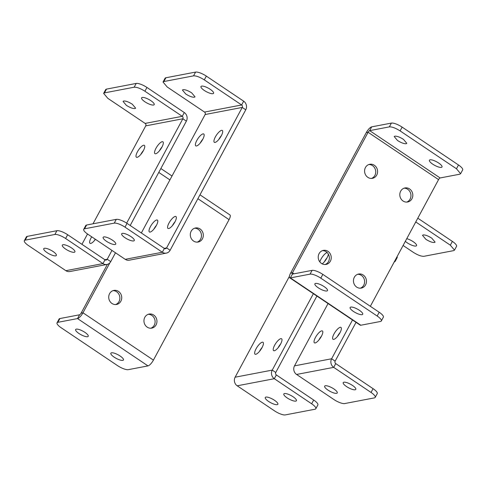 <?xml version="1.0" encoding="UTF-8"?>
<svg xmlns="http://www.w3.org/2000/svg" width="487" height="487" viewBox="0 0 487 487"><rect width="100%" height="100%" fill="white"/><g stroke="black" fill="none" stroke-linecap="round" stroke-linejoin="round"><path stroke-width="0.73" d="M394.208 261.988L395.115 261.476L395.042 260.442M397.075 256.667A8.943 2.526 28.3 0 1 397.149 257.702L395.121 261.458M328.341 254.104A7.153 2.252 123.9 0 1 326.923 258.037A7.153 2.252 123.9 0 1 322.217 263.869M319.819 261.884A7.153 2.252 123.9 0 1 320.982 259.169A7.153 2.252 123.9 0 1 327.167 252.57M324.385 261.762A7.153 2.252 123.9 0 1 324.506 261.537A7.153 2.252 123.9 0 1 327.045 257.812M259.474 351.401A7.153 2.252 123.9 0 1 259.595 351.176A7.153 2.252 123.9 0 1 262.128 347.45M256.071 348.808A7.153 2.252 123.9 0 1 262.292 342.203A7.153 2.252 123.9 0 1 263.029 342.306A7.153 2.252 123.9 0 1 262.006 347.675A7.153 2.252 123.9 0 1 255.785 354.286A7.153 2.252 123.9 0 1 255.048 354.183A7.153 2.252 123.9 0 1 256.071 348.808M278.028 347.858A7.153 2.252 123.9 0 1 278.15 347.633A7.153 2.252 123.9 0 1 280.682 343.907M274.625 345.265A7.153 2.252 123.9 0 1 280.847 338.654A7.153 2.252 123.9 0 1 281.583 338.757A7.153 2.252 123.9 0 1 280.567 344.132A7.153 2.252 123.9 0 1 274.345 350.737A7.153 2.252 123.9 0 1 273.609 350.634A7.153 2.252 123.9 0 1 274.625 345.265M313.378 293.698L272.233 370.114A6.258 5.674 79.2 0 0 274.321 378.709L311.656 403.796L313.689 400.022L276.354 374.935L274.321 378.709L237.206 385.801A6.258 5.674 79.2 0 1 235.124 377.206L289.4 276.397M316.903 296.066L275.758 372.476A1.79 1.619 79.2 0 0 276.354 374.935M268.593 401.446A7.153 2.021 -151.7 0 0 277.2 404.667A7.153 2.021 -151.7 0 0 277.864 404.271A7.153 2.021 -151.7 0 0 274.534 400.314A7.153 2.021 -151.7 0 0 265.926 397.094A7.153 2.021 -151.7 0 0 265.269 397.489A7.153 2.021 -151.7 0 0 268.593 401.446M295.755 401.118A7.153 2.021 -151.7 0 0 296.419 400.728A7.153 2.021 -151.7 0 0 293.089 396.765A7.153 2.021 -151.7 0 0 284.487 393.551A7.153 2.021 -151.7 0 0 283.824 393.94A7.153 2.021 -151.7 0 0 287.153 397.903A7.153 2.021 -151.7 0 0 295.755 401.118M313.689 400.022A8.943 2.526 -151.7 0 1 317.853 404.971L315.82 408.745A8.943 2.526 -151.7 0 1 314.992 409.238L285.297 414.912A8.943 2.526 -151.7 0 1 274.546 410.888L237.206 385.801M315.82 408.745A8.943 2.526 -151.7 0 0 311.656 403.796M406.761 238.679A7.153 2.021 28.3 0 1 413.213 241.698A7.153 2.021 28.3 0 1 416.543 245.655A7.153 2.021 28.3 0 1 415.88 246.051A7.153 2.021 28.3 0 1 407.272 242.83A7.153 2.021 28.3 0 1 405.33 241.333M415.764 221.956L450.335 245.18L454.499 250.129L453.671 250.622L423.976 256.296C421.304 256.448 417.718 255.109 413.219 252.272L403.102 245.472M434.434 242.508C432.298 242.629 429.431 241.552 425.833 239.287L422.503 235.331L423.166 234.935C425.303 234.813 428.17 235.885 431.768 238.155L435.098 242.112L434.434 242.508M417.797 218.182L452.368 241.406A8.943 2.526 28.3 0 1 456.532 246.355L454.505 250.111M318.857 340.054A7.153 2.252 123.9 0 1 318.973 339.829A7.153 2.252 123.9 0 1 321.511 336.103M315.454 337.467A7.153 2.252 123.9 0 1 321.676 330.856A7.153 2.252 123.9 0 1 322.412 330.959A7.153 2.252 123.9 0 1 321.39 336.328A7.153 2.252 123.9 0 1 315.168 342.939A7.153 2.252 123.9 0 1 314.432 342.836A7.153 2.252 123.9 0 1 315.454 337.467M337.412 336.511A7.153 2.252 123.9 0 1 337.534 336.286A7.153 2.252 123.9 0 1 340.066 332.56M334.009 333.918A7.153 2.252 123.9 0 1 340.23 327.307A7.153 2.252 123.9 0 1 340.967 327.416A7.153 2.252 123.9 0 1 339.95 332.785A7.153 2.252 123.9 0 1 333.729 339.39A7.153 2.252 123.9 0 1 332.992 339.287A7.153 2.252 123.9 0 1 334.009 333.918M352.503 319.977L331.617 358.767A6.258 5.674 79.2 0 0 333.705 367.362L371.039 392.449L373.072 388.675L335.738 363.588L333.705 367.362L296.589 374.454A6.258 5.674 79.2 0 1 294.507 365.859L328.049 303.553M356.027 322.345L335.141 361.135A1.79 1.619 79.2 0 0 335.738 363.588M327.976 390.099A7.153 2.021 -151.7 0 0 336.584 393.319A7.153 2.021 -151.7 0 0 337.248 392.924A7.153 2.021 -151.7 0 0 333.918 388.967A7.153 2.021 -151.7 0 0 325.31 385.747A7.153 2.021 -151.7 0 0 324.646 386.142A7.153 2.021 -151.7 0 0 327.976 390.099M355.139 389.777A7.153 2.021 -151.7 0 0 355.802 389.381A7.153 2.021 -151.7 0 0 352.472 385.418A7.153 2.021 -151.7 0 0 343.871 382.204A7.153 2.021 -151.7 0 0 343.207 382.599A7.153 2.021 -151.7 0 0 346.537 386.556A7.153 2.021 -151.7 0 0 355.139 389.777M373.072 388.675A8.943 2.526 -151.7 0 1 377.236 393.624L375.203 397.398A8.943 2.526 -151.7 0 1 374.375 397.891L344.68 403.565A8.943 2.526 -151.7 0 1 333.924 399.541L296.589 374.454M375.203 397.398A8.943 2.526 -151.7 0 0 371.039 392.449M210.25 89.328A7.153 2.021 28.3 0 1 213.58 93.285A7.153 2.021 28.3 0 1 212.916 93.681A7.153 2.021 28.3 0 1 204.315 90.466A7.153 2.021 28.3 0 1 200.985 86.503A7.153 2.021 28.3 0 1 201.648 86.108A7.153 2.021 28.3 0 1 210.25 89.328M141.34 232.981L205.124 114.524A1.79 1.619 79.2 0 0 204.528 112.065L167.187 86.978L163.029 82.029L163.857 81.536L165.89 77.762A8.943 2.526 28.3 0 0 165.063 78.255L163.035 82.017M243.677 101.199L241.643 104.973L204.303 79.886L206.336 76.112L243.677 101.199A6.258 5.674 79.2 0 1 245.758 109.794L242.234 107.432A1.79 1.619 79.2 0 0 241.643 104.973L204.528 112.065M163.857 81.536L193.546 75.862C196.218 75.716 199.804 77.056 204.303 79.886M183.088 89.657C185.224 89.535 188.098 90.606 191.695 92.877L195.025 96.834L194.362 97.23C192.225 97.351 189.358 96.274 185.754 94.009L182.43 90.052L183.088 89.657M193.546 75.862L195.579 72.088L165.89 77.762M195.579 72.088A8.943 2.526 28.3 0 1 206.336 76.112M215.065 142.429A7.153 2.252 -56.1 0 0 221.287 135.824A7.153 2.252 -56.1 0 0 222.309 130.455A7.153 2.252 -56.1 0 0 221.573 130.346A7.153 2.252 -56.1 0 0 215.351 136.957A7.153 2.252 -56.1 0 0 214.329 142.326A7.153 2.252 -56.1 0 0 215.065 142.429M221.408 135.599A7.153 2.252 -56.1 0 0 218.87 139.325A7.153 2.252 -56.1 0 0 218.754 139.55M196.791 140.506A7.153 2.252 -56.1 0 0 195.774 145.875A7.153 2.252 -56.1 0 0 196.511 145.978A7.153 2.252 -56.1 0 0 202.732 139.367A7.153 2.252 -56.1 0 0 203.749 133.998A7.153 2.252 -56.1 0 0 203.012 133.895A7.153 2.252 -56.1 0 0 196.791 140.506M202.848 139.142A7.153 2.252 -56.1 0 0 200.315 142.868A7.153 2.252 -56.1 0 0 200.194 143.093M174.93 221.92A7.153 2.252 -56.1 0 0 175.953 216.551A7.153 2.252 -56.1 0 0 175.217 216.441A7.153 2.252 -56.1 0 0 168.995 223.052A7.153 2.252 -56.1 0 0 167.972 228.421A7.153 2.252 -56.1 0 0 168.709 228.525A7.153 2.252 -56.1 0 0 174.93 221.92M175.052 221.695A7.153 2.252 -56.1 0 0 172.514 225.42A7.153 2.252 -56.1 0 0 172.398 225.645M156.376 225.463A7.153 2.252 -56.1 0 0 157.392 220.094A7.153 2.252 -56.1 0 0 156.656 219.99A7.153 2.252 -56.1 0 0 150.434 226.601A7.153 2.252 -56.1 0 0 149.418 231.97A7.153 2.252 -56.1 0 0 150.148 232.074A7.153 2.252 -56.1 0 0 156.376 225.463M156.491 225.238A7.153 2.252 -56.1 0 0 153.959 228.963A7.153 2.252 -56.1 0 0 153.837 229.188M245.758 109.794L170.121 250.269L166.603 247.901L242.234 107.432L205.124 114.524M170.121 250.269A6.258 5.674 -100.8 0 1 166.365 253.1L129.25 260.192A6.258 5.674 -100.8 0 1 125.232 259.334L87.891 234.247A8.943 2.526 -151.7 0 1 83.734 229.298A8.943 2.526 -151.7 0 1 84.561 228.805L114.25 223.131L116.283 219.357L86.595 225.031A8.943 2.526 -151.7 0 0 85.767 225.524L83.734 229.298M166.365 253.1A6.258 5.674 -100.8 0 1 162.348 252.242L125.232 259.334M164.216 248.358L166.603 247.901A1.79 1.619 -100.8 0 1 164.381 248.461L127.04 223.381A8.943 2.526 -151.7 0 0 116.283 219.357M130.954 236.597A7.153 2.021 -151.7 0 0 122.353 233.376A7.153 2.021 -151.7 0 0 121.689 233.772A7.153 2.021 -151.7 0 0 125.019 237.729A7.153 2.021 -151.7 0 0 133.621 240.949A7.153 2.021 -151.7 0 0 134.284 240.554A7.153 2.021 -151.7 0 0 130.954 236.597M103.792 236.925A7.153 2.021 -151.7 0 0 103.134 237.321A7.153 2.021 -151.7 0 0 106.458 241.278A7.153 2.021 -151.7 0 0 115.066 244.498A7.153 2.021 -151.7 0 0 115.729 244.103A7.153 2.021 -151.7 0 0 112.4 240.14A7.153 2.021 -151.7 0 0 103.792 236.925M114.25 223.131A8.943 2.526 -151.7 0 1 125.007 227.155L162.348 252.242L164.381 248.461M150.867 100.675A7.153 2.021 28.3 0 1 154.196 104.632A7.153 2.021 28.3 0 1 153.533 105.028A7.153 2.021 28.3 0 1 144.931 101.807A7.153 2.021 28.3 0 1 141.601 97.85A7.153 2.021 28.3 0 1 142.265 97.455A7.153 2.021 28.3 0 1 150.867 100.675M93.005 223.801L145.741 125.865A1.79 1.619 79.2 0 0 145.144 123.412L107.804 98.325L103.646 93.376L104.474 92.883L106.507 89.109A8.943 2.526 28.3 0 0 105.679 89.602L103.658 93.358M184.293 112.546L182.26 116.32L144.919 91.233L146.952 87.459L184.293 112.546A6.258 5.674 79.2 0 1 186.375 121.141L182.856 118.773A1.79 1.619 79.2 0 0 182.26 116.32L145.144 123.412M104.474 92.883L134.162 87.21C136.835 87.063 140.42 88.403 144.919 91.233M123.704 101.004C125.847 100.882 128.714 101.953 132.312 104.224L135.642 108.181L134.978 108.577C132.841 108.692 129.974 107.621 126.376 105.356L123.047 101.399L123.704 101.004M134.162 87.21L136.196 83.435L106.507 89.109M136.196 83.435A8.943 2.526 28.3 0 1 146.952 87.459M155.682 153.776A7.153 2.252 -56.1 0 0 161.903 147.171A7.153 2.252 -56.1 0 0 162.926 141.802A7.153 2.252 -56.1 0 0 162.189 141.693A7.153 2.252 -56.1 0 0 155.968 148.304A7.153 2.252 -56.1 0 0 154.945 153.673A7.153 2.252 -56.1 0 0 155.682 153.776M162.025 146.946A7.153 2.252 -56.1 0 0 159.486 150.672A7.153 2.252 -56.1 0 0 159.371 150.897M137.407 151.853A7.153 2.252 -56.1 0 0 136.39 157.222A7.153 2.252 -56.1 0 0 137.127 157.325A7.153 2.252 -56.1 0 0 143.348 150.714A7.153 2.252 -56.1 0 0 144.365 145.345A7.153 2.252 -56.1 0 0 143.635 145.242A7.153 2.252 -56.1 0 0 137.407 151.853M143.464 150.489A7.153 2.252 -56.1 0 0 140.932 154.215A7.153 2.252 -56.1 0 0 140.81 154.44M91.708 236.81A7.153 2.252 -56.1 0 0 91.051 237.942A7.153 2.252 -56.1 0 0 90.034 243.317A7.153 2.252 -56.1 0 0 90.771 243.421A7.153 2.252 -56.1 0 0 95.422 239.306M95.233 239.178A7.153 2.252 -56.1 0 0 94.575 240.31A7.153 2.252 -56.1 0 0 94.454 240.535M87.52 233.991L81.956 244.328M115.492 252.79L110.738 261.61L107.219 259.248L111.967 250.421M126.663 223.131L182.856 118.773L145.741 125.865M130.187 225.493L186.375 121.141M110.738 261.61A6.258 5.674 -100.8 0 1 106.982 264.447L69.866 271.539A6.258 5.674 -100.8 0 1 65.848 270.681L28.508 245.594A8.943 2.526 -151.7 0 1 24.35 240.645A8.943 2.526 -151.7 0 1 25.178 240.152L54.867 234.478L56.9 230.704L27.211 236.378A8.943 2.526 -151.7 0 0 26.383 236.871L24.35 240.645M106.982 264.447A6.258 5.674 -100.8 0 1 102.964 263.589L65.848 270.681M104.833 259.705L107.219 259.248A1.79 1.619 -100.8 0 1 104.997 259.808L67.656 234.728A8.943 2.526 -151.7 0 0 56.9 230.704M71.571 247.944A7.153 2.021 -151.7 0 0 62.969 244.724A7.153 2.021 -151.7 0 0 62.306 245.119A7.153 2.021 -151.7 0 0 65.635 249.076A7.153 2.021 -151.7 0 0 74.243 252.296A7.153 2.021 -151.7 0 0 74.901 251.901A7.153 2.021 -151.7 0 0 71.571 247.944M44.414 248.273A7.153 2.021 -151.7 0 0 43.751 248.662A7.153 2.021 -151.7 0 0 47.081 252.625A7.153 2.021 -151.7 0 0 55.682 255.845A7.153 2.021 -151.7 0 0 56.346 255.45A7.153 2.021 -151.7 0 0 53.016 251.487A7.153 2.021 -151.7 0 0 44.414 248.273M54.867 234.478A8.943 2.526 -151.7 0 1 65.623 238.502L102.964 263.589L104.997 259.808M441.356 167.388A7.153 2.021 28.3 0 1 432.748 164.174A7.153 2.021 28.3 0 1 429.424 160.211A7.153 2.021 28.3 0 1 430.082 159.815A7.153 2.021 28.3 0 1 438.69 163.035A7.153 2.021 28.3 0 1 442.019 166.992A7.153 2.021 28.3 0 1 441.356 167.388M366.261 132.641L368.117 132.281A1.79 0.56 123.9 0 1 369.67 130.632L389.344 126.876C392.011 126.723 395.596 128.063 400.101 130.9L402.134 127.119A8.943 2.526 28.3 0 0 391.378 123.095L371.703 126.857A6.258 1.966 123.9 0 0 366.261 132.641L290.623 273.11A6.258 1.966 -56.1 0 0 289.735 277.809A6.258 1.966 -56.1 0 0 290.374 277.9L310.049 274.138L312.082 270.364L292.407 274.12L290.374 277.9L360.824 325.231A6.258 1.966 -56.1 0 1 360.179 325.139L289.735 277.809M370.345 306.305L438.562 179.612A1.79 0.56 123.9 0 1 440.12 177.962L459.789 174.2L460.617 173.707L456.459 168.758L400.101 130.9M403.467 139.373L406.791 143.33L406.134 143.726C403.997 143.848 401.124 142.77 397.526 140.506L394.196 136.549L394.86 136.153C396.996 136.031 399.864 137.109 403.467 139.373M456.459 168.758L458.492 164.983L402.134 127.119M458.492 164.983A8.943 2.526 28.3 0 1 462.65 169.933L460.629 173.689M403.059 201.009A7.153 6.483 79.2 0 0 407.656 201.995A7.153 6.483 79.2 0 0 411.947 198.757A7.153 6.483 79.2 0 0 409.567 188.926A7.153 6.483 79.2 0 0 404.971 187.945A7.153 6.483 79.2 0 0 400.679 191.184A7.153 6.483 79.2 0 0 403.059 201.009M406.712 202.099A7.153 6.483 79.2 0 0 410.091 199.11A7.153 6.483 79.2 0 0 407.71 189.285A7.153 6.483 79.2 0 0 404.058 188.195M365.451 167.516A7.153 6.483 79.2 0 0 367.837 177.347A7.153 6.483 79.2 0 0 372.433 178.327A7.153 6.483 79.2 0 0 376.725 175.089A7.153 6.483 79.2 0 0 374.339 165.263A7.153 6.483 79.2 0 0 369.749 164.277A7.153 6.483 79.2 0 0 365.451 167.516M371.49 178.431A7.153 6.483 79.2 0 0 374.868 175.448A7.153 6.483 79.2 0 0 372.488 165.617A7.153 6.483 79.2 0 0 368.829 164.533M365.591 284.852A7.153 6.483 79.2 0 0 363.211 275.021A7.153 6.483 79.2 0 0 358.615 274.041A7.153 6.483 79.2 0 0 354.317 277.28A7.153 6.483 79.2 0 0 356.703 287.105A7.153 6.483 79.2 0 0 361.299 288.091A7.153 6.483 79.2 0 0 365.591 284.852M360.356 288.194A7.153 6.483 79.2 0 0 363.734 285.205A7.153 6.483 79.2 0 0 361.354 275.374A7.153 6.483 79.2 0 0 357.702 274.291M330.369 261.184A7.153 6.483 79.2 0 0 327.982 251.359A7.153 6.483 79.2 0 0 323.386 250.373A7.153 6.483 79.2 0 0 319.095 253.611A7.153 6.483 79.2 0 0 321.475 263.443A7.153 6.483 79.2 0 0 326.071 264.423A7.153 6.483 79.2 0 0 330.369 261.184M325.133 264.526A7.153 6.483 79.2 0 0 328.512 261.537A7.153 6.483 79.2 0 0 326.126 251.712A7.153 6.483 79.2 0 0 322.473 250.628M438.562 179.612L368.117 132.281L292.48 272.757A1.79 0.56 -56.1 0 0 292.224 274.096A1.79 0.56 -56.1 0 0 292.407 274.12M362.06 314.657A7.153 2.021 -151.7 0 0 362.724 314.261A7.153 2.021 -151.7 0 0 359.394 310.304A7.153 2.021 -151.7 0 0 350.786 307.084A7.153 2.021 -151.7 0 0 350.129 307.48A7.153 2.021 -151.7 0 0 353.452 311.437A7.153 2.021 -151.7 0 0 362.06 314.657M324.172 286.642A7.153 2.021 -151.7 0 0 315.564 283.422A7.153 2.021 -151.7 0 0 314.9 283.818A7.153 2.021 -151.7 0 0 318.23 287.774A7.153 2.021 -151.7 0 0 326.838 290.995A7.153 2.021 -151.7 0 0 327.495 290.599A7.153 2.021 -151.7 0 0 324.172 286.642M310.049 274.138A8.943 2.526 -151.7 0 1 320.805 278.162L377.163 316.026L379.196 312.252A8.943 2.526 -151.7 0 1 383.354 317.201L381.321 320.976A8.943 2.526 -151.7 0 1 380.493 321.469L360.824 325.231M379.196 312.252L322.838 274.388A8.943 2.526 -151.7 0 0 312.082 270.364M381.321 320.976A8.943 2.526 -151.7 0 0 377.163 316.026M109.879 262.822L82.979 312.788L153.423 360.112L229.06 219.643A6.258 1.966 -56.1 0 0 229.955 214.944L199.98 194.812M194.55 228.226A7.153 6.483 -100.8 0 1 198.209 229.31A7.153 6.483 -100.8 0 1 200.589 239.141A7.153 6.483 -100.8 0 1 197.211 242.13M202.446 238.788A7.153 6.483 -100.8 0 1 198.154 242.027A7.153 6.483 -100.8 0 1 193.558 241.041A7.153 6.483 -100.8 0 1 191.172 231.215A7.153 6.483 -100.8 0 1 195.464 227.977A7.153 6.483 -100.8 0 1 200.06 228.957A7.153 6.483 -100.8 0 1 202.446 238.788M112.972 290.654A7.153 6.483 -100.8 0 1 116.624 291.743A7.153 6.483 -100.8 0 1 119.011 301.569A7.153 6.483 -100.8 0 1 115.626 304.558M109.593 293.643A7.153 6.483 -100.8 0 1 113.885 290.404A7.153 6.483 -100.8 0 1 118.481 291.39A7.153 6.483 -100.8 0 1 120.861 301.216A7.153 6.483 -100.8 0 1 116.57 304.454A7.153 6.483 -100.8 0 1 111.973 303.474A7.153 6.483 -100.8 0 1 109.593 293.643M148.194 314.322A7.153 6.483 -100.8 0 1 151.847 315.406A7.153 6.483 -100.8 0 1 154.233 325.237A7.153 6.483 -100.8 0 1 150.854 328.22M144.816 317.311A7.153 6.483 -100.8 0 1 149.107 314.066A7.153 6.483 -100.8 0 1 153.703 315.052A7.153 6.483 -100.8 0 1 156.09 324.884A7.153 6.483 -100.8 0 1 151.792 328.122A7.153 6.483 -100.8 0 1 147.196 327.136A7.153 6.483 -100.8 0 1 144.816 317.311M81.122 313.141A1.79 0.56 123.9 0 1 79.564 314.791L59.895 318.553A8.943 2.526 -151.7 0 0 59.067 319.046L57.034 322.82A8.943 2.526 -151.7 0 1 57.862 322.327L77.53 318.571A6.258 1.966 123.9 0 0 82.979 312.788L81.122 313.141L107.39 264.35M153.423 360.112A6.258 1.966 123.9 0 1 147.981 365.895L128.312 369.657A8.943 2.526 -151.7 0 1 117.556 365.634L61.198 327.769A8.943 2.526 -151.7 0 1 57.034 322.82M76.295 329.139A7.153 2.021 -151.7 0 0 75.631 329.535A7.153 2.021 -151.7 0 0 78.961 333.492A7.153 2.021 -151.7 0 0 87.569 336.712A7.153 2.021 -151.7 0 0 88.232 336.316A7.153 2.021 -151.7 0 0 84.902 332.359A7.153 2.021 -151.7 0 0 76.295 329.139M114.183 357.16A7.153 2.021 -151.7 0 0 122.791 360.374A7.153 2.021 -151.7 0 0 123.455 359.978A7.153 2.021 -151.7 0 0 120.125 356.021A7.153 2.021 -151.7 0 0 111.517 352.801A7.153 2.021 -151.7 0 0 110.859 353.197A7.153 2.021 -151.7 0 0 114.183 357.16M235.124 377.206L272.233 370.114L275.758 372.476M452.368 241.406L450.335 245.18M294.507 365.859L331.617 358.767L335.141 361.135M125.007 227.155L127.04 223.381M84.561 228.805L86.595 225.031M65.623 238.502L67.656 234.728M25.178 240.152L27.211 236.378M440.12 177.962L369.67 130.632L371.703 126.857M391.378 123.095L389.344 126.876M290.623 273.11L292.48 272.757L294.051 273.81M320.805 278.162L322.838 274.388M229.06 219.643L197.886 198.702M169.914 179.91L158.768 172.416M79.564 314.791L77.53 318.571L147.981 365.895M57.862 322.327L59.895 318.553M172.008 176.02L160.862 168.526"/></g></svg>
